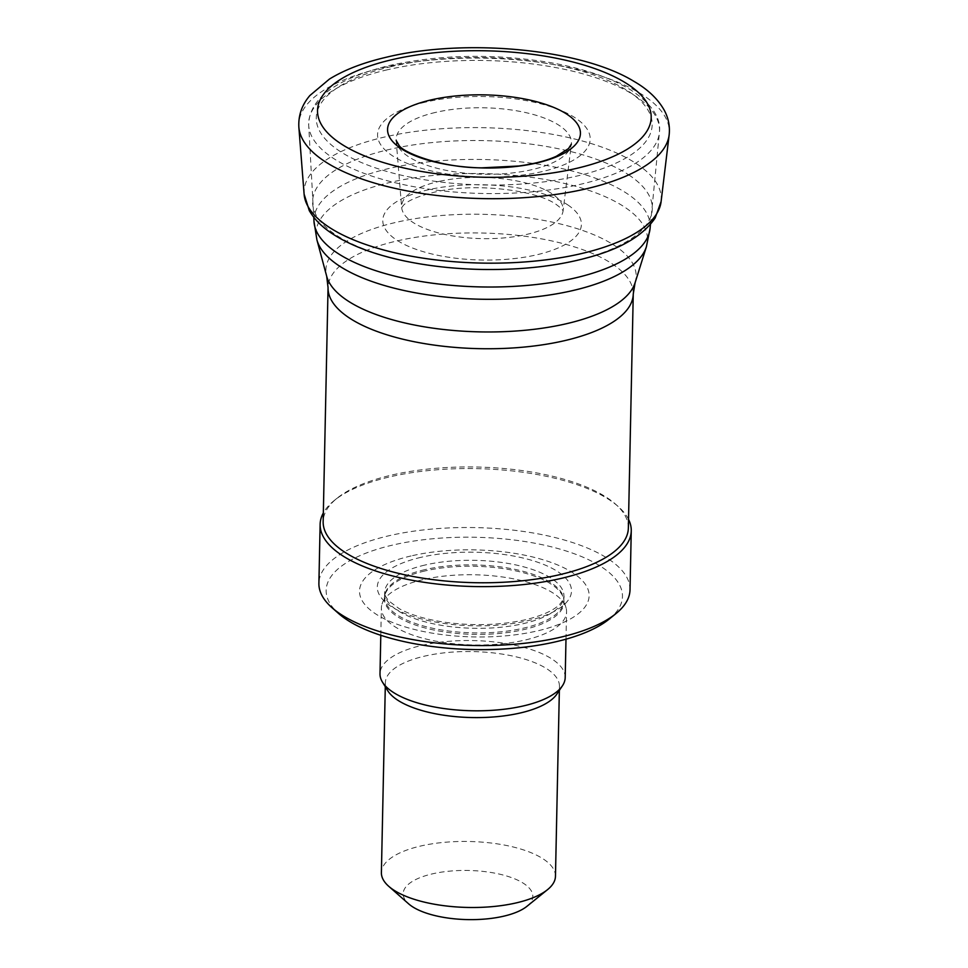 <?xml version="1.0" encoding="UTF-8"?>
<svg xmlns="http://www.w3.org/2000/svg" width="968" height="968" viewBox="0 0 968 968"><rect width="100%" height="100%" fill="white"/><g stroke="black" fill="none" stroke-linecap="round" stroke-linejoin="round"><path stroke-width="0.73" stroke-dasharray="4.84 3.63" d="M526.919 906.338A64.832 24.563 1.2 0 0 510.184 877.141A64.832 24.563 1.2 0 0 432.297 873.886A64.832 24.563 1.2 0 0 408.653 903.858M555.463 876.294A87.059 32.997 1.2 0 0 509.979 846.226A87.059 32.997 1.2 0 0 420.475 846.068A87.059 32.997 1.2 0 0 381.392 872.652M556.818 694.141A87.059 32.997 1.2 0 0 559.443 686.397A87.059 32.997 1.2 0 0 513.96 656.328A87.059 32.997 1.2 0 0 424.456 656.171A87.059 32.997 1.2 0 0 385.361 682.755A87.059 32.997 1.2 0 0 387.672 690.607M565.191 677.612A92.613 35.102 1.2 0 0 516.803 645.62A92.613 35.102 1.2 0 0 421.588 645.462A92.613 35.102 1.2 0 0 380 673.728M422.968 579.65A92.613 35.102 1.2 0 0 382.009 604.08A92.613 35.102 1.2 0 0 381.38 607.916A92.613 35.102 1.2 0 0 473.231 644.954A92.613 35.102 1.2 0 0 566.57 611.8A92.613 35.102 1.2 0 0 566.086 607.94A92.613 35.102 1.2 0 0 422.968 579.65M411.061 555.947A114.841 43.524 1.2 0 0 422.943 631.414A114.841 43.524 1.2 0 0 588.931 592.864A114.841 43.524 1.2 0 0 411.061 555.947M608.993 619.23A148.189 56.156 1.2 0 0 570.733 552.498A148.189 56.156 1.2 0 0 392.706 545.069A148.189 56.156 1.2 0 0 338.667 613.567M630.023 589.814A155.594 58.963 1.2 0 0 548.723 536.066A155.594 58.963 1.2 0 0 388.761 535.8A155.594 58.963 1.2 0 0 318.896 583.293M628.534 519.344A155.594 58.963 1.2 0 0 618.116 506.433A155.594 58.963 1.2 0 0 389.995 476.837A155.594 58.963 1.2 0 0 334.275 500.48A155.594 58.963 1.2 0 0 323.336 512.955M628.353 528.056A152.629 57.838 1.2 0 0 615.466 504.086A152.629 57.838 1.2 0 0 391.689 475.07A152.629 57.838 1.2 0 0 337.033 498.254A152.629 57.838 1.2 0 0 323.155 521.655M425.315 102.16A106.323 40.293 1.2 0 0 436.326 172.038A106.323 40.293 1.2 0 0 589.996 136.343A106.323 40.293 1.2 0 0 425.315 102.16M424.686 571.011A89.855 34.049 1.2 0 0 384.961 594.715A89.855 34.049 1.2 0 0 473.461 634.367A89.855 34.049 1.2 0 0 563.545 598.454A89.855 34.049 1.2 0 0 424.686 571.011M424.819 569.656A89.649 33.977 1.2 0 0 384.562 597.026A89.649 33.977 1.2 0 0 473.485 632.866A89.649 33.977 1.2 0 0 563.836 600.777A89.649 33.977 1.2 0 0 516.997 569.813A89.649 33.977 1.2 0 0 424.819 569.656M424.916 565.058A89.649 33.977 1.2 0 0 384.659 592.428A89.649 33.977 1.2 0 0 473.582 628.28A89.649 33.977 1.2 0 0 563.933 596.191A89.649 33.977 1.2 0 0 517.081 565.215A89.649 33.977 1.2 0 0 424.916 565.058M420.923 557.338A97.115 36.796 1.2 0 0 430.966 621.154A97.115 36.796 1.2 0 0 571.326 588.556A97.115 36.796 1.2 0 0 420.923 557.338M633.254 294.03A152.629 57.838 1.2 0 0 553.502 241.31A152.629 57.838 1.2 0 0 396.59 241.044A152.629 57.838 1.2 0 0 328.055 287.629M635.081 282.765A155.158 58.794 1.2 0 0 562.456 224.491A155.158 58.794 1.2 0 0 395.573 222.471A155.158 58.794 1.2 0 0 326.7 276.303M646.394 246.755A165.782 62.823 1.2 0 0 568.797 184.489A165.782 62.823 1.2 0 0 390.491 182.335A165.782 62.823 1.2 0 0 316.911 239.846M650.072 228.484A168.142 63.719 1.2 0 0 564.332 169.122A168.142 63.719 1.2 0 0 389.463 168.371A168.142 63.719 1.2 0 0 313.995 221.442M387.454 69.757A175.462 66.49 1.2 0 0 308.695 125.344A175.462 66.49 1.2 0 0 482.693 193.479A175.462 66.49 1.2 0 0 659.389 132.689A175.462 66.49 1.2 0 0 570.152 70.591A175.462 66.49 1.2 0 0 387.454 69.757M391.677 66.502A168.008 63.67 1.2 0 0 409.065 176.902A168.008 63.67 1.2 0 0 651.875 120.504A168.008 63.67 1.2 0 0 391.677 66.502M431.958 113.292A87.665 33.215 -178.8 0 1 554.676 122.742A87.665 33.215 -178.8 0 1 571.338 144.184A87.665 33.215 -178.8 0 1 483.092 174.228A87.665 33.215 -178.8 0 1 396.19 140.517A87.665 33.215 -178.8 0 1 431.958 113.292M439.762 181.258A80.767 30.613 -178.8 0 1 551.143 193.201A80.767 30.613 -178.8 0 1 563.061 210.855A80.767 30.613 -178.8 0 1 481.749 238.624A80.767 30.613 -178.8 0 1 401.672 207.479A80.767 30.613 -178.8 0 1 439.762 181.258M298.858 127.195A185.311 70.228 -178.8 0 1 382.65 67.772A185.311 70.228 -178.8 0 1 639.533 92.964A185.311 70.228 -178.8 0 1 669.142 134.951M304.109 194.157A178.656 67.7 -178.8 0 1 390.455 135.738A178.656 67.7 -178.8 0 1 636.012 163.423A178.656 67.7 -178.8 0 1 661.096 201.634M628.692 174.845A169.896 64.384 -178.8 0 1 569.063 261.929A169.896 64.384 -178.8 0 1 336.44 235.272A169.896 64.384 -178.8 0 1 395.452 148.116A169.896 64.384 -178.8 0 1 628.692 174.845M567.78 204.901A99.317 37.643 -178.8 0 1 532.388 255.758A99.317 37.643 -178.8 0 1 396.529 239.967A99.317 37.643 -178.8 0 1 431.559 189.075A99.317 37.643 -178.8 0 1 567.78 204.901M559.359 690.353L559.443 686.397M385.288 686.711L385.361 682.755M565.99 639.17L566.57 611.8M380.799 635.298L381.38 607.916M566.086 607.94L563.836 600.777L563.933 596.191C564.61 597.244 563.194 599.966 559.673 604.359C553.672 610.457 542.407 615.551 525.878 619.653C500.771 625.231 473.896 626.127 445.256 622.315C425.932 619.447 410.577 614.898 399.191 608.666L388.604 600.801C385.252 596.264 383.945 593.481 384.659 592.428L384.562 597.026L382.009 604.08M337.033 498.254L334.275 500.48M615.466 504.086L618.116 506.433M650.46 224.334L659.389 132.689C661.434 117.987 651.67 103.6 630.083 89.528C609.477 77.162 582.058 68.038 547.803 62.17C492.409 53.434 439.605 54.547 389.378 65.509C335.727 78.795 308.828 98.748 308.695 125.344L313.777 217.28M396.19 140.517L401.659 207.721L403.39 205.385C408.024 200.364 419.084 195.79 436.568 191.676C475.784 182.516 536.962 190.273 556.334 204.55C560.932 208.011 563.17 210.201 563.061 211.097L571.338 144.184"/><path stroke-width="1.45" d="M385.288 686.711L381.392 872.652A87.059 32.997 1.2 0 0 388.737 886.313L408.653 903.858A64.832 24.563 1.2 0 0 467.483 919.6A64.832 24.563 1.2 0 0 526.919 906.338L547.549 889.64A87.059 32.997 1.2 0 0 555.463 876.294L559.359 690.353M388.737 886.313A87.059 32.997 1.2 0 0 467.738 907.452A87.059 32.997 1.2 0 0 547.549 889.64M380.799 635.298L380 673.728A92.613 35.102 1.2 0 0 382.445 682.077L387.672 690.607A87.059 32.997 1.2 0 0 471.719 717.554A87.059 32.997 1.2 0 0 556.818 694.141L562.384 685.852A92.613 35.102 1.2 0 0 565.191 677.612L565.99 639.17M382.445 682.077A92.613 35.102 1.2 0 0 471.852 710.766A92.613 35.102 1.2 0 0 562.384 685.852M323.336 512.955A155.594 58.963 1.2 0 0 320.13 524.341L318.896 583.293A155.594 58.963 1.2 0 0 332.036 607.722L338.667 613.567A148.189 56.156 1.2 0 0 473.134 649.552A148.189 56.156 1.2 0 0 608.993 619.23L615.878 613.664A155.594 58.963 1.2 0 0 630.023 589.814L631.257 530.851A155.594 58.963 1.2 0 0 628.534 519.344M332.036 607.722A155.594 58.963 1.2 0 0 473.219 645.499A155.594 58.963 1.2 0 0 615.878 613.664M320.13 524.341A155.594 58.963 1.2 0 0 474.453 586.548A155.594 58.963 1.2 0 0 631.257 530.851M323.155 521.655A152.629 57.838 1.2 0 0 474.538 582.688A152.629 57.838 1.2 0 0 628.353 528.056L633.254 294.03A152.629 57.838 1.2 0 1 479.438 348.661A152.629 57.838 1.2 0 1 328.055 287.629L323.155 521.655M328.055 287.629L326.7 276.303A155.158 58.794 1.2 0 0 479.789 331.879A155.158 58.794 1.2 0 0 635.081 282.765L633.254 294.03M326.7 276.303L316.911 239.846A165.782 62.823 1.2 0 0 480.479 299.221A165.782 62.823 1.2 0 0 646.394 246.755L635.081 282.765M313.777 217.28L313.995 221.442A168.142 63.719 1.2 0 0 480.733 286.927A168.142 63.719 1.2 0 0 650.072 228.484L646.394 246.755M561.997 111.32A96.461 36.554 -178.8 0 1 540.809 161.983A96.461 36.554 -178.8 0 1 406.149 151.601A96.461 36.554 -178.8 0 1 426.973 100.914A96.461 36.554 -178.8 0 1 561.997 111.32M622.908 81.264A166.871 63.235 -178.8 0 1 577.485 168.154A166.871 63.235 -178.8 0 1 346.06 146.906A166.871 63.235 -178.8 0 1 390.854 59.955A166.871 63.235 -178.8 0 1 622.908 81.264M298.858 127.195C298.241 115.434 301.907 104.883 309.857 95.554L329.471 79.049C344.402 69.89 363.169 62.666 385.772 57.366C464.41 38.042 580.655 48.545 633.931 81.36C647.786 89.334 657.889 98.954 664.23 110.195C668.452 118.011 670.086 126.263 669.142 134.951A185.311 70.228 -178.8 0 1 482.584 198.597A185.311 70.228 -178.8 0 1 298.858 127.195L304.109 194.157A178.656 67.7 -178.8 0 0 481.229 263.078A178.656 67.7 -178.8 0 0 661.096 201.634L655.142 218.03C643.841 234.558 623.634 247.13 594.509 255.746C561.706 265.534 524.257 270.108 482.173 269.467C451.378 268.85 422.544 265.353 395.694 258.988C369.365 252.684 348.02 244.13 331.685 233.312C321.703 226.706 314.225 219.131 309.276 210.613L304.109 194.157M313.995 221.442L316.911 239.846M650.46 224.334L650.072 228.484M571.338 144.184L568.458 148.624L556.322 156.284C546.63 160.664 534.13 163.907 518.812 166L481.846 167.839C440.234 167.839 401.708 151.952 398.876 145.067L396.19 140.517M669.142 134.951L661.096 201.634"/></g></svg>
